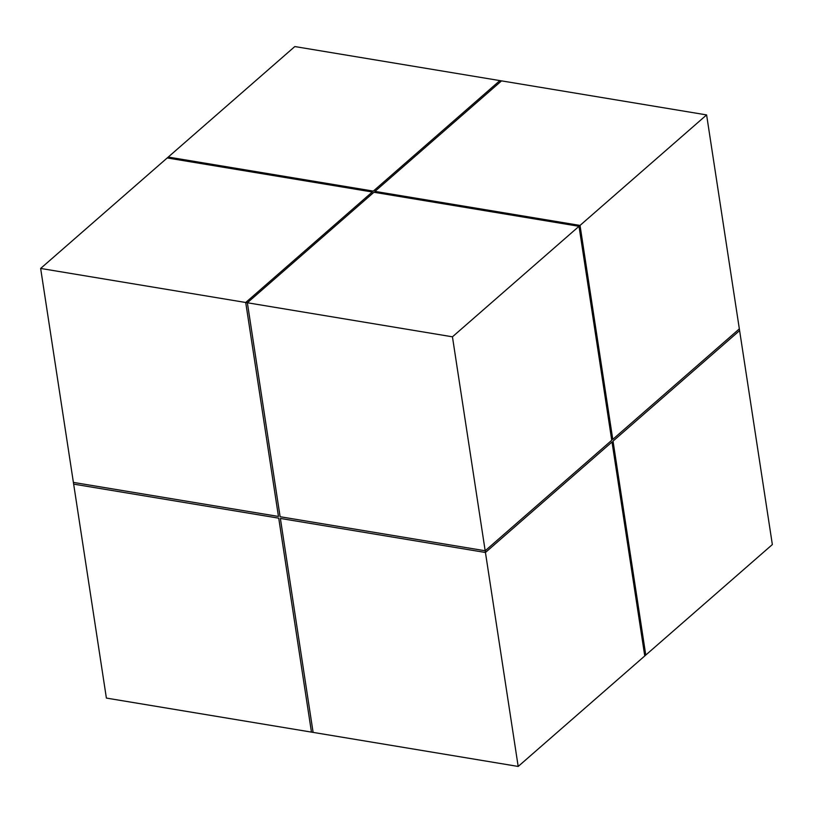 <?xml version="1.0" encoding="UTF-8"?>
<svg xmlns="http://www.w3.org/2000/svg" width="813" height="813" viewBox="0 0 813 813"><rect width="100%" height="100%" fill="white"/><g stroke="black" fill="none" stroke-linecap="round" stroke-linejoin="round"><path stroke-width="1.22" d="M485.432 552.484L280.373 518.44L313.107 732.401L311.46 732.127L278.727 518.166L73.648 484.121L73.383 482.404L278.463 516.448L245.719 302.497L247.365 302.771L280.109 516.722L485.178 550.767L485.432 552.484L280.373 518.44L313.107 732.391L518.186 766.446L485.442 552.484L612.016 441.987L644.76 655.939L645.766 655.054L613.032 441.103L739.606 330.596L706.609 114.918L501.54 80.873L374.956 191.38L580.025 225.425L706.609 114.918M452.445 336.816L247.365 302.761L373.939 192.264L579.008 226.309L611.752 440.27L485.178 550.767L452.445 336.816L580.025 225.425L374.956 191.38M40.65 268.442L73.394 482.404L278.463 516.448L245.719 302.497L40.65 268.442L167.224 157.946L372.293 191.99L245.719 302.497L372.293 191.99M518.186 766.446L644.76 655.949M73.658 484.121L106.391 698.082L311.46 732.117M501.53 80.883L499.883 80.609L373.309 191.106L168.24 157.061L294.814 46.554L499.883 80.599L373.309 191.106L168.24 157.061L167.224 157.946M612.016 441.987L485.442 552.484M485.178 550.767L280.109 516.722L247.365 302.761M772.35 544.558L739.606 330.596L613.032 441.103L645.766 655.054L772.35 544.558M612.768 439.386L580.035 225.425L612.768 439.376L739.342 328.879"/></g></svg>
